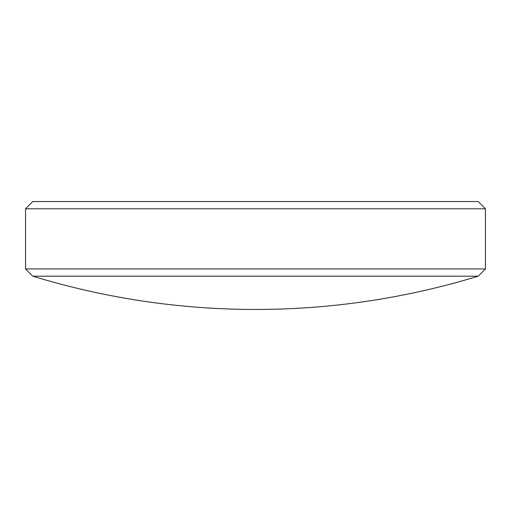 <?xml version="1.0" encoding="UTF-8"?>
<svg xmlns="http://www.w3.org/2000/svg" width="511" height="511" viewBox="0 0 511 511"><rect width="100%" height="100%" fill="white"/><g stroke="black" fill="none" stroke-linecap="round" stroke-linejoin="round"><path stroke-width="0.77" d="M25.55 268.939L32.793 276.183L478.207 276.183L485.45 268.939L485.45 208.788L25.55 208.788L25.55 268.939L485.45 268.939M25.55 208.788L32.793 201.545L478.207 201.545L485.45 208.788M32.793 276.183A761.914 761.914 0 0 0 478.207 276.183"/></g></svg>
